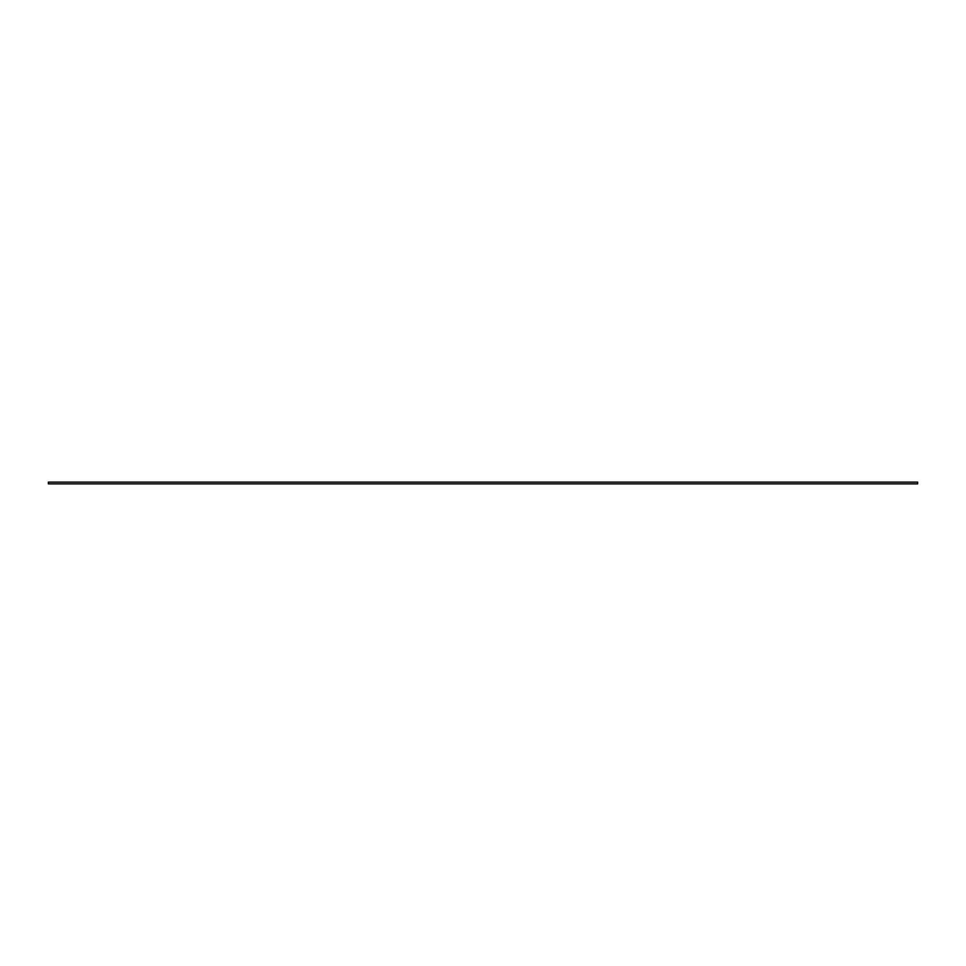 <?xml version="1.0" encoding="UTF-8"?>
<svg xmlns="http://www.w3.org/2000/svg" width="966" height="966" viewBox="0 0 966 966"><rect width="100%" height="100%" fill="white"/><g stroke="black" fill="none" stroke-linecap="round" stroke-linejoin="round"><path stroke-width="1.45" d="M48.372 482.131L48.372 483.869L917.628 483.869L917.628 482.131L48.372 482.131L48.372 483.869M917.628 482.131L917.628 483.869"/></g></svg>
